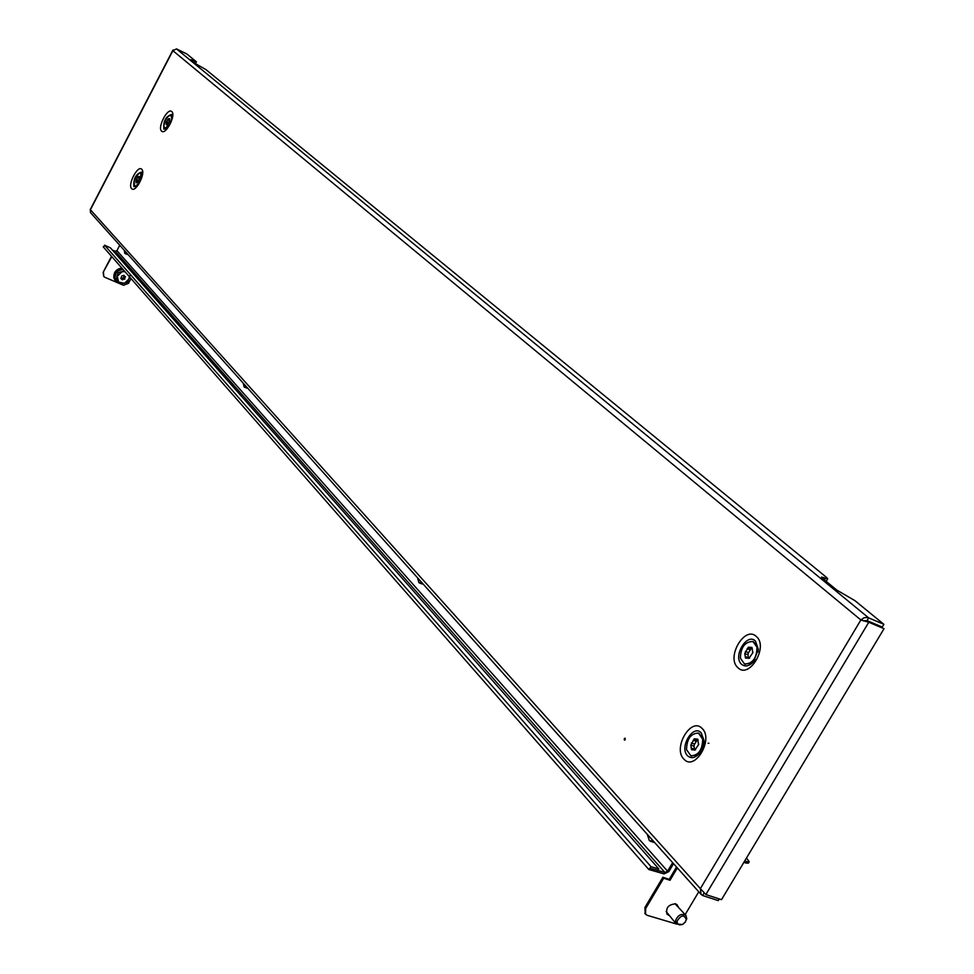 <?xml version="1.0" encoding="UTF-8"?>
<svg xmlns="http://www.w3.org/2000/svg" width="974" height="974" viewBox="0 0 974 974"><rect width="100%" height="100%" fill="white"/><g stroke="black" fill="none" stroke-linecap="round" stroke-linejoin="round"><path stroke-width="1.46" d="M624.273 738.633L625.077 738.146L625.235 739.656L624.419 740.143L624.273 738.633M753.365 661.456L754.168 660.92M758.222 650.547L757.991 649.621M699.369 753.048L700.087 752.561M703.691 741.64L703.642 740.873M826.183 581.368L827.693 578.836L826.549 577.424L205.977 69.629L195.896 63.882L190.831 59.633L196.2 61.63L186.813 53.96L176.513 48.907L172.873 50.672L90.314 209.934M173.262 49.954L172.873 50.672L860.87 619.975L868.771 622.252L867.018 620.815L884.027 628.693L868.771 622.252L705.858 894.558L700.355 888.629L701.036 894.351L702.619 895.508L704.056 893.097M863.488 620.913L867.018 620.815M705.858 894.558L721.503 899.672L884.027 628.693M701.036 894.351L90.497 212.624L90.424 209.739L700.355 888.629L860.87 619.975L863.938 617.82L866.97 617.406L868.65 617.881L867.018 620.608L863.341 620.767M702.619 895.508L718.252 900.609L719.262 898.929M827.693 578.836L821.52 577.058L822.653 578.471L836.812 590.098L854.977 600.678L883.893 624.334L882.274 627.049L867.018 620.608M176.513 48.907L868.65 617.881L883.893 624.334M195.445 63.517L196.407 61.898M698.443 743.807L697.725 739.156L694.304 738.779L690.834 745.061L691.467 749.663L694.888 750.065L698.76 744.331L698.309 743.746M698.127 740.009L696.909 739.558M702.704 739.205L698.431 733.093C690.809 733.349 686.84 738.852 686.524 749.603L690.834 755.775C698.468 755.483 702.424 749.968 702.704 739.205M691.077 755.848L696.994 755.094L699.819 752.525L703.654 741.068L703.496 739.497L698.991 733.325M696.873 740.118L696.361 741.397L693.208 740.228M696.361 741.397L694.572 744.124L691.406 742.967M698.041 740.423L694.693 739.303M695.485 749.895L694.499 749.53M693.378 749.676L692.271 749.274M690.883 745.073L694.048 746.242L694.462 749.225L691.296 748.069M694.572 744.124L693.914 746.194M139.538 176.671L137.906 176.647L136.019 180.604L136.068 182.832L137.578 182.296L139.148 179.52L139.075 176.464M139.562 177.487L138.101 176.818M139.489 178.315L137.383 177.621M140.938 179.143L140.706 172.897L139.574 172.958C134.753 177.463 133.195 181.821 134.887 186.034L136.007 185.985L139.635 182.053M135.155 186.107L136.64 186.204M142.046 174.139L140.999 173.08M139.586 178.619L138.162 181.541L136.104 180.604M136.969 182.43L136.129 182.053M138.637 180.409L136.433 179.411M168.161 123.759L166.116 122.785L166.359 124.83M166.42 124.867L167.394 124.867L169.05 122.176L169.622 118.597L168.161 118.901L166.116 122.785M169.586 121.056L168.185 123.735M167.041 124.806L166.043 124.331M170.888 121.762L171.753 117.866L170.791 115.309C167.394 115.979 165.081 119.498 163.827 125.877L164.789 128.446L169.695 124.368M165.056 128.531L166.554 128.641M172.13 116.588L171.071 115.492M168.709 122.614L166.517 121.58M169.5 120.764L167.528 119.839M169.573 119.741L168.246 119.12M752.732 651.996L751.891 647.418L748.361 647.199L744.769 653.542L745.475 658.059L749.018 658.302L752.999 652.458L752.525 651.91M752.281 648.331L751.027 647.832M757.017 647.211L752.939 641.513C744.891 641.659 740.715 647.235 740.398 658.229L744.526 664C752.573 663.818 756.737 658.217 757.017 647.211M744.757 664.085L751.246 663.245L753.961 660.786L757.991 649.999L757.809 647.527L753.486 641.744M750.917 648.574L750.333 649.926L747.192 648.66M750.333 649.926L748.507 652.702L745.366 651.448M752.111 648.867L748.726 647.686M749.59 658.181L748.641 657.803M747.095 657.937L746.34 657.645M744.854 653.566L747.995 654.82L748.458 657.754L745.317 656.5M748.507 652.702L747.789 654.735M673.545 863.67L668.834 871.62L664.073 873.897L648.794 869.502L651.046 866.726L104.583 245.192L110.415 247.846L658.777 868.881L651.046 866.726M119.741 245.278L116.929 250.659L115.249 251.316L664.913 872.461L667.567 871.194L672.644 862.647M664.073 873.897L664.913 872.461L650.048 868.297M112.266 249.953L115.249 251.316M650.06 868.321L657.925 870.306L658.777 868.881M103.585 247.104L104.583 245.192M678.342 906.782L675.725 903.848C668.468 904.408 665.583 907.841 667.08 914.16L668.761 915.304M677.539 905.857L677.027 904.542M746.924 861.673L749.225 861.771L748.385 863.171L746.084 863.074L746.924 861.673L744.745 860.931M749.225 861.771L746.51 857.972M746.084 863.074L743.893 862.331M676.54 867.006L669.211 879.352L662.868 877.27L644.885 907.561L645.689 908.499L645.579 914.209L647.284 915.341L676.236 923.949M677.368 867.919L670.027 880.277L669.211 879.352M685.16 914.574L698.76 891.819M670.027 880.277L663.684 878.195L645.689 908.499M666.74 913.685L667.957 914.367M645.238 913.734L644.885 907.561M663.684 878.195L662.868 877.27M131.015 278.552L128.507 283.324L123.515 285.272L120.946 284.177M103.658 276.299L103.183 272.257L111.511 256.296M103.183 272.257L111.803 256.625M103.463 272.586L103.78 276.458L104.997 277.359L120.557 284.006M708.95 743.247L708.086 743.272M683.468 923.851L682.433 924.496L676.285 924.009L675.493 920.722C677.989 914.89 681.471 913.149 685.964 915.499L686.78 918.811L684.844 922.621M686.317 919.626L685.306 922.037L682.75 924.277C679.048 925.617 677.149 924.594 677.064 921.185C681.021 914.915 684.113 914.391 686.317 919.626M121.847 278.613L122.395 278.077L123.345 279.173L122.261 279.794L120.861 278.394L121.86 275.873L124.075 275.35L124.307 276.275L123.552 275.423M123.345 279.173L122.395 278.077M122.7 277.98L123.674 278.162L123.735 276.981L124.696 278.077L123.735 276.981M124.696 278.077L124.623 279.258L123.649 279.088M119.193 282.667L114.689 277.967L116.953 271.137L122.955 269.36M129.907 275.666L127.74 282.131L120.764 284.201L116.003 279.465L118.244 272.635L124.331 270.93M116.953 271.137L118.244 272.635M122.517 268.861C116.186 270.821 113.568 273.84 114.676 277.931L116.003 279.465M129.335 276.628L129.031 278.905L124.416 283.349L118.548 282.022L117.294 276.239L121.908 271.783L124.94 271.624M124.794 277.785L125.463 276.75L124.307 276.275M126.571 252.911L124.855 253.459L124.27 250.355M127.911 254.409L127.058 254.409M421.754 582.513L418.942 582.708L417.578 577.85M423.154 584.083L421.718 583.767M246.264 386.568L244.145 387.007L243.293 383.245M247.664 388.127L246.592 388.017M653.262 841.012L649.427 840.732L647.199 834.243M654.552 842.461L653.396 842.242M163.839 129.128C163.182 121.324 165.714 116.454 171.461 114.494L171.96 118.122L169.78 124.197L166.396 128.775L163.839 129.128M171.777 111.584C167.711 107.274 157.118 127.643 161.599 131.125C165.604 135.581 176.343 114.981 171.777 111.584M741.604 664.329C732.472 656.732 746.79 632.406 755.386 640.977L758.296 649.147L753.657 661.553C749.31 666.216 745.293 667.141 741.604 664.329M756.323 636.485C744.83 625.101 725.764 657.523 737.915 667.689C749.274 679.535 768.815 646.517 756.323 636.485M133.888 186.643C133.328 178.692 135.836 173.871 141.437 172.155L141.9 175.661L139.806 181.736L136.494 186.338L133.888 186.643M141.729 169.269C137.833 164.703 127.338 184.89 131.648 188.639C135.496 193.363 146.137 172.946 141.729 169.269M687.62 755.836C678.878 747.74 692.989 723.779 701.195 732.825L703.91 740.167L699.502 753.328C695.192 758.064 691.236 758.904 687.62 755.836M702.084 728.442C691.114 716.401 672.328 748.349 683.955 759.184C694.791 771.676 714.027 739.156 702.084 728.442M193.643 62.044L194.167 61.033M192.694 61.252L193.083 60.51M824.418 579.92L825.392 578.276M823.103 578.836L823.834 577.606M667.567 871.194L116.929 250.659M685.915 915.438L674.982 903.677M666.143 911.518L676.285 924.009M123.515 278.174L124.465 279.27M121.08 277.809L121.823 278.661M121.86 278.674L121.093 277.797M122.067 279.039L122.712 279.794M123.917 277.785L124.867 278.881M90.168 209.727L172.848 50.222M861.917 620.353L864.279 620.925M703.91 740.167C704.64 742.833 703.167 747.216 699.502 753.328M758.296 649.147L753.657 661.553M703.776 743.004L703.654 741.068M700.842 751.417L699.819 752.525M690.834 755.775L691.625 756.067M758.028 651.959L757.991 649.999M755.033 659.678L753.961 660.786M744.526 664L745.305 664.317M103.232 246.848L648.794 869.502M645.579 914.209L644.776 913.271M121.787 268.02C116.162 269.08 113.52 272.355 113.861 277.846L115.322 280.853L119.802 283.264M121.117 277.773L121.969 278.759M123.528 275.447L124.355 276.397M124.915 253.483L127.119 254.445M419.38 582.915L422.156 583.986M244.316 387.08L246.763 388.102M650.474 841.256L653.615 842.315"/></g></svg>
